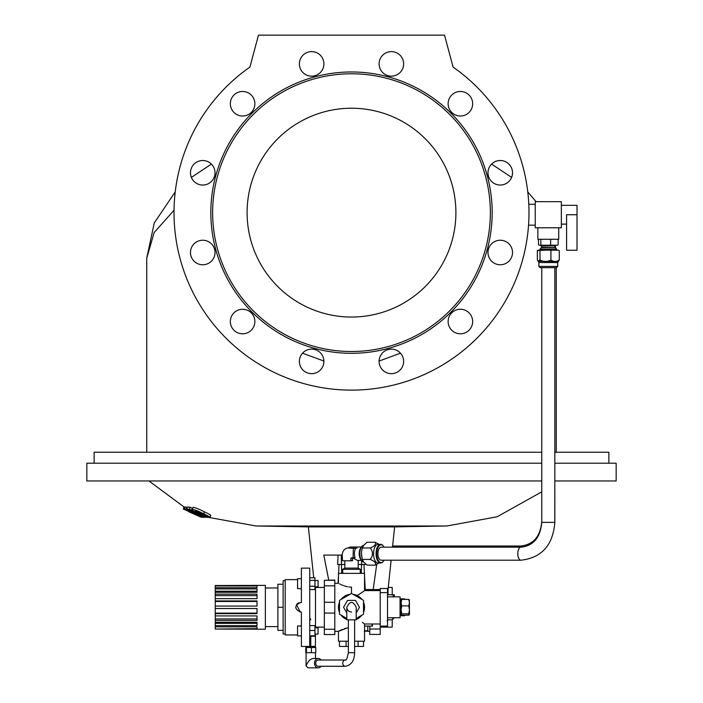 <?xml version="1.0" encoding="UTF-8"?>
<svg xmlns="http://www.w3.org/2000/svg" width="703" height="703" viewBox="0 0 703 703"><rect width="100%" height="100%" fill="white"/><g stroke="black" fill="none" stroke-linecap="round" stroke-linejoin="round"><path stroke-width="1.05" d="M491.599 164.089A12.267 12.267 0 0 1 511.617 177.393L491.599 164.089M248.739 93.121A12.267 12.267 0 0 0 231.076 99.554A12.267 12.267 0 0 0 240.479 115.828A12.267 12.267 0 0 0 248.739 93.121A12.267 12.267 0 0 1 248.739 114.369A12.267 12.267 0 0 1 230.338 103.745M536.099 201.673L527.777 191.937A177.49 177.49 0 0 0 453.092 67.101L444.533 35.15L258.467 35.15L249.908 67.101A177.49 177.49 0 0 0 175.223 191.937L154.282 222.895L146.742 258.098M202.745 160.512A12.267 12.267 0 0 0 190.478 172.78A12.267 12.267 0 0 0 202.745 185.047A12.267 12.267 0 0 0 215.013 172.78A12.267 12.267 0 0 0 202.745 160.512A12.267 12.267 0 0 1 211.401 164.089L191.383 177.393A12.267 12.267 0 0 1 190.478 172.78M322.264 57.751A12.267 12.267 0 0 0 302.246 56.003A12.267 12.267 0 0 0 307.448 75.414A12.267 12.267 0 0 0 322.264 57.751A12.267 12.267 0 0 1 314.821 75.739A12.267 12.267 0 0 1 299.373 63.885M448.127 103.745A12.267 12.267 0 0 1 466.528 93.121A12.267 12.267 0 0 1 466.528 114.369A12.267 12.267 0 0 1 448.127 103.745M94.14 463.215L94.14 452.249L541.776 452.249M554.834 452.249L608.86 452.249L608.86 463.215M400.482 353.196L379.093 361.043M323.907 361.043L302.518 353.196M174.028 210.232L154.133 232.579L146.742 258.177L146.742 452.249M554.931 247.236L554.579 245.892M380.736 367.528A12.267 12.267 0 0 0 401.984 367.528A12.267 12.267 0 0 0 391.36 349.127A12.267 12.267 0 0 0 380.736 367.528M454.261 332.159A12.267 12.267 0 0 0 472.662 321.535A12.267 12.267 0 0 0 454.261 310.911A12.267 12.267 0 0 0 454.261 332.159M500.255 264.767A12.267 12.267 0 0 0 510.879 246.366A12.267 12.267 0 0 0 489.631 246.366A12.267 12.267 0 0 0 500.255 264.767M506.388 183.404A12.267 12.267 0 0 0 506.388 162.156A12.267 12.267 0 0 0 487.987 172.78A12.267 12.267 0 0 0 506.388 183.404M471.019 109.879A12.267 12.267 0 0 0 460.395 91.478A12.267 12.267 0 0 0 449.771 109.879A12.267 12.267 0 0 0 471.019 109.879M403.627 63.885A12.267 12.267 0 0 0 385.226 53.261A12.267 12.267 0 0 0 385.226 74.509A12.267 12.267 0 0 0 403.627 63.885M196.612 241.876A12.267 12.267 0 0 0 196.612 263.124A12.267 12.267 0 0 0 215.013 252.5A12.267 12.267 0 0 0 196.612 241.876M231.981 315.401A12.267 12.267 0 0 0 242.605 333.802A12.267 12.267 0 0 0 253.229 315.401A12.267 12.267 0 0 0 231.981 315.401M299.373 361.395A12.267 12.267 0 0 0 317.774 372.019A12.267 12.267 0 0 0 317.774 350.771A12.267 12.267 0 0 0 299.373 361.395M210.83 212.64A140.67 140.67 0 0 0 351.5 353.31A140.67 140.67 0 0 0 492.17 212.64A140.67 140.67 0 0 0 351.5 71.97A140.67 140.67 0 0 0 210.83 212.64M249.908 67.101A177.49 177.49 0 0 0 218.853 330.568A177.49 177.49 0 0 0 484.147 330.568A177.49 177.49 0 0 0 453.092 67.101M247.096 212.64A104.404 104.404 0 0 0 403.707 303.055A104.404 104.404 0 0 0 403.707 122.225A104.404 104.404 0 0 0 247.096 212.64M351.5 351.5A138.86 138.86 0 0 0 471.757 143.21A138.86 138.86 0 0 0 231.243 143.21A138.86 138.86 0 0 0 351.5 351.5M364.549 589.545L380.209 589.545M201.172 517.083L183.316 508.954L184.045 506.968L184.555 507.197M184.221 507.012L183.501 508.998L195.302 514.614L183.887 509.016L184.801 507.004L184.081 508.99L201.726 517.188L189.256 511.977L201.128 517.197M206.568 516.977L205.636 517.311L186.708 509.086L187.437 507.091L190.223 507.232L192.271 508.348M193.176 507.276L191.866 509.464L193.176 507.276C195.786 507.803 199.547 509.324 204.459 511.837C209.45 514.174 211.41 515.448 210.32 515.677M192.235 512.443L192.077 512.891L193.343 512.979L184.344 508.981L185.065 506.995L187.367 507.285M541.776 463.215L86.829 463.215L86.829 480.966L541.776 480.966M554.79 521.213L554.834 480.966L616.171 480.966L616.171 463.215L554.834 463.215M376.711 564.395L373.17 589.545L376.711 564.395M388.038 594.764L388.038 589.545L387.52 589.545M313.723 577.778L308.371 526.899L394.629 526.899L446.871 525.993L497.144 516.767L541.776 491.845M328.714 580.045L323.802 555.089L342.212 555.089A7.1 6.195 90 0 1 348.407 548.006L353.363 548.358L353.055 557.945L355.05 557.593A6.678 3.26 -90 0 1 355.727 548.358L353.055 548.006M195.627 510.888L195.399 511.52L201.524 514.06L199.151 513.893L192.622 510.519L192.446 509.28C195.065 509.807 198.826 511.318 203.729 513.823C208.729 516.151 210.689 517.426 209.608 517.645L202.332 515.361L206.99 516.345M197.824 511.635L197.473 512.601M195.302 510.844L195.399 511.52L195.302 510.844L197.736 511.599L202.736 513.911C205.935 515.387 207.253 516.222 206.691 516.424L206.805 516.09M198.949 512.118L198.747 512.68M203.167 514.121L202.789 515.158M202.842 513.955L202.332 515.361M210.874 515.554L209.608 517.645M204.459 511.837L203.729 513.823M201.752 513.427L201.524 514.06M186.708 509.086L189.502 509.227L206.445 517.311M190.223 507.232L189.502 509.227M184.344 508.981L186.277 509.077L203.738 517.267L201.84 517.188L192.077 512.891M187.007 507.091L186.277 509.077M203.975 516.626L203.738 517.267M184.001 506.96L183.281 508.946L200.926 517.144M204.239 516.74L204.037 517.285L202.051 517.206M205.091 517.083L204.186 517.241L204.353 516.784M206.541 517.057L207.745 517.434M358.179 564.491L365.358 564.491L365.323 563.727M338.064 555.089L337.642 564.491L344.822 564.491M381.114 547.162A6.529 3.19 90 0 0 377.924 553.683A6.529 3.19 90 0 0 381.114 560.212L520.967 560.212A6.529 3.19 -90 0 1 517.786 553.683A6.529 3.19 -90 0 1 520.967 547.162L381.114 547.162M380.209 590.59L364.549 590.59L364.549 573.367L338.451 573.367L338.451 583.279L334.795 583.279M314.434 647.489L314.434 646.444L301.385 646.444L301.385 611.997L300.339 611.997C294.276 608.86 294.276 605.722 300.339 602.594L301.385 602.594L301.385 568.138L309.742 568.138L309.742 646.162L310.779 646.162C316.842 646.47 316.842 646.47 310.779 646.162L310.779 636.233M348.372 641.224L338.451 641.224L338.451 631.312L340.683 630.169M380.209 624L364.549 624L364.549 641.224L354.628 641.224M339.496 602.181A13.049 13.049 0 0 0 339.496 612.41M341.069 615.134A13.049 13.049 0 0 0 346.799 619.466M347.844 619.826A13.049 13.049 0 0 0 348.372 619.967L347.844 619.826M354.628 619.967A13.049 13.049 0 0 0 355.156 619.826M356.201 619.466A13.049 13.049 0 0 0 361.931 615.134L357.045 619.106C366.764 625.222 366.764 625.222 357.045 619.106M363.504 612.41A13.049 13.049 0 0 0 363.504 602.181M358.609 594.676L357.045 595.485C366.764 589.369 366.764 589.369 357.045 595.485L361.931 599.457A13.049 13.049 0 0 0 353.073 594.343M348.916 594.501L349.927 594.343A13.049 13.049 0 0 0 341.069 599.457M345.296 618.781L344.215 618.122M343.205 617.375L341.438 615.6M339.47 612.357L339.031 611.153M338.705 609.888L338.512 608.587M338.512 605.986L339.031 603.446M341.447 598.974L343.222 597.207M344.233 596.452L347.66 594.826M356.201 618.447L363.504 614.229L363.504 600.362L351.5 593.429L351.5 587.137L348.881 586.97M347.677 586.777L346.474 586.522M346.43 586.513L344.145 585.836M343.24 585.511L342.317 585.142M342.299 585.133L341.43 584.764M340.683 584.421L339.496 583.833M351.5 587.137C334.672 582.884 334.672 582.884 351.5 587.137M349.927 594.343L348.943 594.501M343.205 597.216L342.669 597.691M347.686 627.805L338.451 631.312L334.795 631.312M340.727 630.152L342.317 629.449M344.224 628.728L346.403 628.087M363.653 602.55L363.969 603.455M364.514 606.302L364.409 609.229M364.224 610.186L363.671 612.014M358.635 618.218L359.848 617.322M360.63 616.619L361.28 615.933M364.514 608.28L364.549 607.287M361.219 598.578L360.367 597.717M364.462 623.93L363.996 623.57M363.943 623.526L362.388 622.366M358.644 594.659L363.231 591.592M363.31 591.539L363.978 591.03M334.795 580.291L324.355 580.291L334.795 580.045L334.795 634.545L324.355 634.545L324.355 613.078L334.795 613.078M315.392 646.435L315.48 634.053M312.642 646.321L314.364 646.444M314.962 580.537L318.09 580.537L318.09 586.803L315.48 586.803L315.48 627.788L318.09 627.788L318.09 634.053L314.962 634.053M309.742 636.233L314.962 636.233L314.962 625.608L309.742 625.608M309.742 630.503L314.962 630.503M309.742 635.82L314.962 635.811M297.571 579.624L285.198 579.624L285.198 634.958L297.571 634.958M300.339 611.997L296.438 604.685M297.017 603.974L297.729 603.385M298.538 602.954L299.425 602.691M257.017 592.295L257.017 588.938L215.25 588.938L215.25 591.223L257.017 591.223L257.017 592.295L215.25 592.295L215.25 594.149L257.017 594.149L257.017 598.666L215.25 598.666L215.25 600.942L257.017 600.942L257.017 606.083L215.25 606.083L215.25 608.508L257.017 608.508L257.017 613.649L215.25 613.649L215.25 615.916L257.017 615.916L257.017 620.441L215.25 620.441L215.25 622.296L257.017 622.296L257.017 625.652L215.25 625.652L215.25 626.856L257.017 626.856L257.017 628.64L215.25 629.062L265.365 629.22L265.365 585.371L215.25 585.529L215.25 587.734L257.017 587.734L257.017 585.942L215.25 585.942M215.25 588.938L215.25 587.734M215.25 626.856L215.25 628.64M215.25 622.296L215.25 625.652M215.25 615.916L215.25 620.441M215.25 608.508L215.25 613.649M215.25 600.942L215.25 606.083M215.25 594.149L215.25 598.666M215.25 591.223L215.25 592.295M257.017 595.634L215.25 595.634M257.017 601.46L215.25 601.46M257.017 613.13L215.25 613.13M257.017 618.948L215.25 618.948M257.017 622.296L257.017 623.368L215.25 623.368M285.198 633.921L283.116 633.921L283.116 630.354L277.896 630.354L277.896 584.237L283.116 584.237L283.116 580.669L285.198 580.669M283.116 630.354L283.116 584.237M277.896 607.295L283.116 607.295M301.385 635.881L297.571 635.881L297.571 625.96L301.385 625.96M301.385 588.631L297.571 588.631L297.571 578.71L301.385 578.71L297.571 578.71M315.735 663.149A3.128 2.513 -90 0 1 318.257 660.02L345.27 660.02A3.128 2.513 -90 0 0 342.756 663.149A3.128 2.513 -90 0 0 345.27 666.286L318.257 666.286A3.128 2.513 -90 0 1 315.735 663.149M345.27 660.02C346.228 660.741 347.256 658.307 348.372 652.709L354.628 652.709L354.628 619.826M346.799 619.826L356.201 619.826L356.201 607.295C353.064 600.819 349.936 600.819 346.799 607.295L346.799 619.826M351.5 593.429L339.496 600.362L339.496 614.229L346.799 618.447M356.201 612.937L359.453 607.295L355.481 600.406L347.519 600.406L343.547 607.295L346.799 612.937M346.816 607.638A4.701 4.701 0 0 0 351.5 611.997M315.761 652.709L305.805 652.709L305.805 647.489L315.761 647.489L315.761 652.709M311.403 652.709L311.403 647.489M306.429 652.709L306.429 647.489M318.257 658.456L313.582 658.456C310.506 658.623 308.002 661.128 306.086 665.952L307.984 667.85L318.257 667.85A4.701 3.77 -90 0 1 314.478 663.149A4.701 3.77 -90 0 1 318.257 658.456A4.701 3.77 -90 0 1 321.06 660.02M321.06 666.286A4.701 3.77 -90 0 1 318.257 667.85M324.355 580.291L324.355 613.078M324.355 585.827L334.795 585.827M334.795 602.251L324.355 602.251M334.795 629.255L324.355 629.255M387.52 596.856L400.051 596.856L400.051 617.735L387.52 617.735M387.52 592.629L380.209 592.629L380.209 588.499L387.52 588.499L387.52 626.092L380.209 626.083L387.52 626.092M380.209 592.629L380.209 629.009L369.769 629.009L369.769 626.092M409.445 600.081L408.795 599.395L401.747 599.395L401.097 600.081M408.795 599.395L409.445 602.656L408.795 605.916L401.747 605.916L401.097 602.656L401.747 599.395M408.795 605.916L409.445 609.861L408.795 613.816L401.747 613.816L401.097 609.861L401.747 605.916M408.795 613.816L409.445 614.501L408.795 615.195L401.747 615.195L401.097 614.501L401.747 613.816M401.747 615.195L401.149 614.703M409.392 599.887L409.445 614.501L408.795 615.195M400.051 600.019L401.097 599.984L401.097 614.501M339.461 641.224L339.461 646.444L348.372 646.444M346.061 641.224L346.061 646.444M354.628 646.444L363.539 646.444L363.539 641.224M358.091 641.224L358.091 646.444M309.742 589.562L314.962 589.562L314.962 577.778L309.742 577.778M309.742 586.249L314.962 586.249M309.742 580.362L314.962 580.362M404.928 599.395L404.62 598.868L400.051 598.859M404.62 598.868L404.893 599.395M404.893 615.195L404.62 615.731L400.051 615.731M404.62 615.731L404.928 615.195M369.769 631.312L364.259 631.153M380.209 629.009L380.209 634.422L369.769 634.422L369.769 629.009M392.221 594.764L392.221 587.453L388.258 587.453M380.209 627.129L392.221 627.129L392.221 619.826L387.52 619.826M393.258 596.856L393.258 594.764L394.304 594.764L394.304 596.856M393.258 594.764L387.52 594.764M392.221 619.826L394.304 617.735L392.221 619.826L393.258 617.735M309.742 617.735L310.779 619.826M387.054 620.863L387.599 620.863L387.599 619.826M372.379 626.092L372.379 624L372.362 626.092L364.549 626.092M367.774 626.092L367.774 630.784L364.549 630.784M342.774 573.367L342.651 569.342L360.349 569.342L360.226 573.367M363.679 545.343A8.348 4.077 90 0 0 361.623 546.758L360.621 548.147A6.678 3.26 90 0 0 360.621 559.219L361.623 560.607A8.348 4.077 90 0 0 363.679 562.022M361.447 560.37L357.335 560.37L353.011 557.945M344.822 560.783L344.822 568.094L358.179 568.094L358.179 560.37M344.883 560.783L352.265 560.783L352.836 558.05M375.086 542.233L367.08 542.233L363.882 545.097L362.238 547.962L361.623 551.152A9.921 4.842 90 0 0 361.614 551.231A9.921 4.842 90 0 0 361.465 553.683L362.238 559.412L363.882 562.277L367.08 565.133L375.086 565.133C376.439 563.235 374.822 561.328 370.244 559.412C373.205 555.598 373.205 551.776 370.244 547.962C374.813 546.055 376.43 544.148 375.086 542.233L378.917 544.263M361.614 551.231L361.465 553.683A9.921 4.842 90 0 0 361.614 556.135A9.921 4.842 90 0 0 361.623 556.187L361.614 556.135M361.623 546.758A8.348 4.077 90 0 0 361.623 560.607L361.544 564.491M370.244 547.962L362.238 547.962M370.244 559.412L362.238 559.412M378.917 563.103L375.086 565.133M384.198 547.162L382.151 544.702L378.152 544.263A9.42 4.596 90 0 0 374.172 548.973A9.42 4.596 90 0 0 378.152 563.103L382.168 562.664L384.198 560.212M354.874 557.945L351.192 557.945L350.577 560.783L342.519 560.783L342.212 555.106M359.549 560.37L358.179 560.783M355.806 548.155A7.1 6.195 90 0 1 357.071 548.006M557.725 262.518L557.725 266.411L538.885 266.411L538.885 262.518L557.725 262.518L559.272 259.969C556.512 261.964 553.736 261.964 550.932 259.969C547.277 261.964 543.621 261.964 539.966 259.969L538.111 261.235L537.338 259.969L537.338 250.567L538.111 250.224M541.776 522.364L554.834 522.364L554.834 267.658L556.477 267.658L540.132 267.658L541.776 267.658L541.776 522.364C540.396 537.567 533.463 545.836 520.967 547.162M558.744 227.781L558.744 239.266L537.865 239.266L537.865 227.781M561.354 201.673L561.354 227.781L535.255 227.781L535.255 201.673L561.354 201.673M561.354 205.329L577.014 205.329L577.014 250.224L566.574 250.224L566.574 214.731L577.014 214.731M556.943 245.268L539.183 245.198M557.426 245.198L539.667 245.268M537.338 250.567L545.449 250.154L538.647 250.154M558.498 250.224L545.449 250.154L557.962 250.154M558.498 261.235L559.272 259.969L559.272 250.567M539.957 249.161L541.442 247.676L555.168 247.676L556.662 249.161L539.957 249.161L539.957 250.154M545.748 245.268L540.994 245.268L541.626 247.236L555.168 247.676M557.18 239.266L539.429 239.266M539.966 250.567L539.966 259.969M550.932 250.567L550.932 259.969M540.844 239.635L540.844 244.899M538.489 239.635L538.489 244.899M550.651 239.635L550.651 244.899M558.12 239.635L558.12 244.899M308.371 526.899L256.129 525.993L446.871 525.993M361.535 564.491L361.307 573.367M341.465 564.491L341.693 573.367M341.271 555.089L341.456 564.491M522.672 547.075A6.529 3.172 -90 0 0 520.941 546.011L392.617 546.011M371.632 590.59L371.632 589.545M374.163 590.59L374.163 589.545M372.08 626.092L372.08 624M361.447 547.004L351.5 547.004A6.678 3.26 90 0 0 349.778 548.006M384.066 547.162A8.902 4.341 90 0 0 378.003 547.47A8.902 4.341 90 0 0 378.003 559.896A8.902 4.341 90 0 0 384.066 560.212M380.657 544.263A9.42 4.596 90 0 0 376.061 553.683A9.42 4.596 90 0 0 380.657 563.103M352.704 560.432L350.885 560.432M352.704 558.296L350.885 558.296M355.05 557.593L353.363 557.593M355.727 548.358L353.363 548.358M359.549 560.432L358.179 560.432M558.094 261.63L538.111 261.235M554.983 247.236L554.983 245.892L541.626 245.892M556.258 267.658L556.258 452.249M555.669 248.177L555.291 245.356M256.129 525.993L206.55 517.021M148.948 480.966L184.037 506.977M388.038 589.545L391.123 560.212M392.494 547.162L394.629 526.899M338.064 583.279L338.451 575.942M338.582 573.367L339.048 564.491M365.261 590.59L364.549 575.942M364.418 573.367L363.952 564.491M554.834 522.364C553.006 545.177 541.723 557.795 520.967 560.212M541.776 521.213C540.563 536.248 533.621 544.517 520.941 546.011M314.434 646.444L315.48 646.444M324.355 587.453L315.48 587.453M324.355 627.129L315.48 627.129M318.09 627.788L314.962 627.788M265.365 626.61L277.896 626.61M265.365 587.98L277.896 587.98M354.628 652.709C354.409 660.662 351.289 665.187 345.27 666.286M348.372 652.709L348.372 619.826M307.123 647.489L307.123 646.444M315.48 658.456L315.48 652.709M306.086 665.952L306.086 652.709M380.209 588.499L387.52 588.499M400.051 614.571L401.097 614.607M318.09 586.803L314.962 586.803M338.451 641.224L338.451 631.312M395.877 617.735L394.304 617.735M351.5 547.004A6.678 6.678 0 0 0 347.95 548.024M344.822 568.094L342.651 569.342M358.179 568.094L360.349 569.342M557.725 266.411L556.477 267.658L557.725 266.411M535.255 204.292L528.797 204.292M535.255 225.171L528.551 225.171M566.574 224.125L561.354 224.125M538.885 266.411L540.132 267.658M538.885 262.518L538.516 261.63M556.662 249.161L556.662 250.154M541.442 247.676L541.626 247.236M554.983 245.892L555.616 245.268"/></g></svg>
